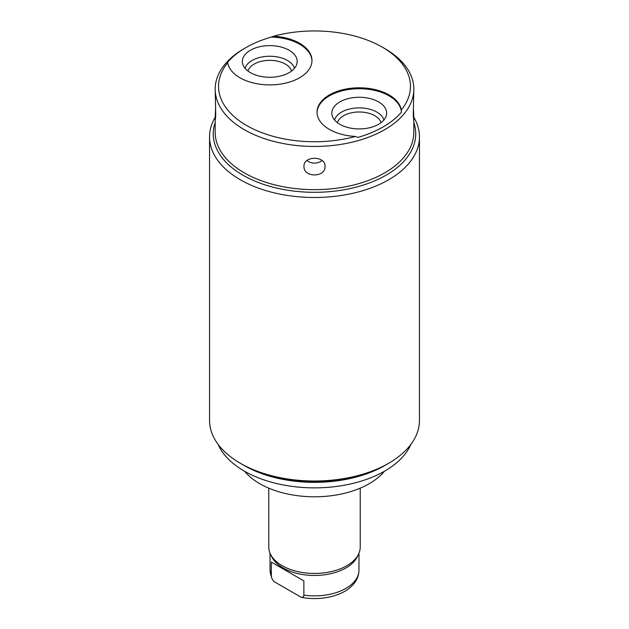 <?xml version="1.0" encoding="UTF-8"?>
<svg xmlns="http://www.w3.org/2000/svg" width="629" height="629" viewBox="0 0 629 629"><rect width="100%" height="100%" fill="white"/><g stroke="black" fill="none" stroke-linecap="round" stroke-linejoin="round"><path stroke-width="0.94" d="M410.871 444.42A99.327 57.349 180 0 1 341.02 485.785A99.327 57.349 180 0 1 244.264 471.066A99.327 57.349 180 0 1 218.129 444.42M215.173 117.308A104.957 60.596 0 0 0 209.543 136.894L209.543 420.408A104.957 60.596 0 0 0 240.286 463.259L244.264 465.554A99.327 57.349 0 0 0 384.736 465.554L388.714 463.259A104.957 60.596 0 0 0 419.457 420.408L419.457 136.894A104.957 60.596 0 0 0 413.827 117.308M244.264 465.554L240.286 463.259A104.957 60.596 0 0 0 388.714 463.259M209.543 136.894A104.957 60.596 0 0 0 240.286 179.745A104.957 60.596 0 0 0 354.662 192.875A104.957 60.596 0 0 0 419.457 136.894M413.827 89.106L413.269 115.398L413.646 119.848L413.827 117.914L413.827 132.302A99.327 57.349 0 0 1 352.515 185.28A99.327 57.349 0 0 1 244.264 172.849A99.327 57.349 180 0 1 215.173 132.302L215.173 117.914L215.354 119.848L215.731 115.398L215.173 89.106A99.327 57.349 180 0 1 244.264 48.551L245.853 47.639A97.078 56.044 0 0 0 227.588 62.295L227.729 62.696A95.954 55.399 0 0 0 246.654 125.517A95.954 55.399 0 0 0 355.464 136.446A42.206 24.366 180 0 1 317.024 112.174A42.206 24.366 180 0 1 357.343 87.824A42.206 24.366 180 0 1 401.271 109.996A95.954 55.399 0 0 0 382.353 47.175L384.736 48.551A99.327 57.349 180 0 1 413.827 89.106A99.327 57.349 180 0 1 352.515 142.083A99.327 57.349 180 0 1 244.264 129.653A99.327 57.349 180 0 1 215.173 89.106M303.98 166.347C303.327 177.787 325.673 177.787 325.02 166.347C325.673 155.615 303.327 155.615 303.98 166.347M413.827 117.914L413.457 109.32M384.736 48.551L382.353 47.175A95.954 55.399 0 0 0 382.346 47.175A95.954 55.399 0 0 0 273.536 36.254A42.206 24.366 180 0 1 311.976 60.526A42.206 24.366 180 0 1 271.657 84.868A42.206 24.366 180 0 1 227.729 62.696M401.271 109.996L401.412 112.237A42.206 24.366 0 0 0 358.892 88.72A42.206 24.366 0 0 0 317.032 112.63M355.464 136.446L357.752 137.444A97.078 56.044 0 0 0 401.412 112.237M311.968 60.982A42.206 24.366 0 0 0 271.248 37.087A97.078 56.044 0 0 0 245.853 47.639M271.248 37.087L273.536 36.254M289.151 50.257A27.409 15.827 0 0 0 257.403 47.324A27.409 15.827 0 0 0 242.676 63.82A27.409 15.827 0 0 0 250.389 72.634A27.409 15.827 0 0 0 278.325 76.479A27.409 15.827 0 0 0 296.864 63.82A27.409 15.827 0 0 0 289.151 50.257M294.443 68.333A25.003 14.436 180 0 0 287.453 60.47A25.003 14.436 0 0 0 262.12 56.94A25.003 14.436 0 0 0 245.098 68.333M247.991 71.046A22.062 12.737 0 0 1 262.985 60.958A22.062 12.737 0 0 1 285.369 64.072A22.062 12.737 180 0 1 291.549 71.046M215.543 109.32L215.173 117.914M378.611 101.898A27.409 15.827 0 0 0 346.862 98.973A27.409 15.827 0 0 0 332.136 115.469A27.409 15.827 0 0 0 339.849 124.283A27.409 15.827 0 0 0 367.776 128.127A27.409 15.827 0 0 0 386.324 115.469A27.409 15.827 0 0 0 378.611 101.898M383.902 119.982A25.003 14.436 180 0 0 376.905 112.119A25.003 14.436 0 0 0 351.572 108.581A25.003 14.436 0 0 0 334.557 119.982M337.451 122.694A22.062 12.737 0 0 1 352.444 112.607A22.062 12.737 0 0 1 374.829 115.72A22.062 12.737 180 0 1 381.009 122.694M322.04 160.513A10.52 8.594 0 0 1 306.96 160.513M384.429 471.247A77.383 44.675 180 0 1 369.215 483.709A77.383 44.675 180 0 1 244.571 471.247M360.228 488.159L360.228 547.049A45.728 26.402 180 0 1 358.585 554.047A45.728 26.402 180 0 1 346.831 565.715A45.728 26.402 180 0 1 270.415 554.047A45.728 26.402 180 0 1 268.772 547.049L268.772 488.159M358.585 554.047L357.366 556.61A44.462 25.671 0 0 1 345.934 567.956A44.462 25.671 180 0 1 271.634 556.61L270.415 554.047M301.37 597.369C302.863 597.448 303.697 596.701 303.87 595.128A44.462 25.671 180 0 0 345.934 588.359A44.462 25.671 0 0 0 358.962 570.204C358.844 577.634 355.063 584.066 347.609 589.491A42.741 24.673 180 0 1 301.37 597.369L273.827 581.463L271.877 578.523L271.335 576.345L271.335 562.098L303.87 580.889L271.335 562.098M303.87 595.128L303.87 580.889M387.378 464.013A101.238 58.45 180 0 1 242.912 464.776M215.173 122.561A101.238 58.45 0 0 0 213.262 133.859A101.238 58.45 0 0 0 242.912 175.184A101.238 58.45 0 0 0 353.239 187.859A101.238 58.45 0 0 0 415.738 133.859A101.238 58.45 0 0 0 413.827 122.561M271.335 576.345A44.462 25.671 180 0 1 270.038 570.204L270.038 553.221M358.962 570.204L358.962 553.221M271.877 578.523L270.038 570.204"/></g></svg>

